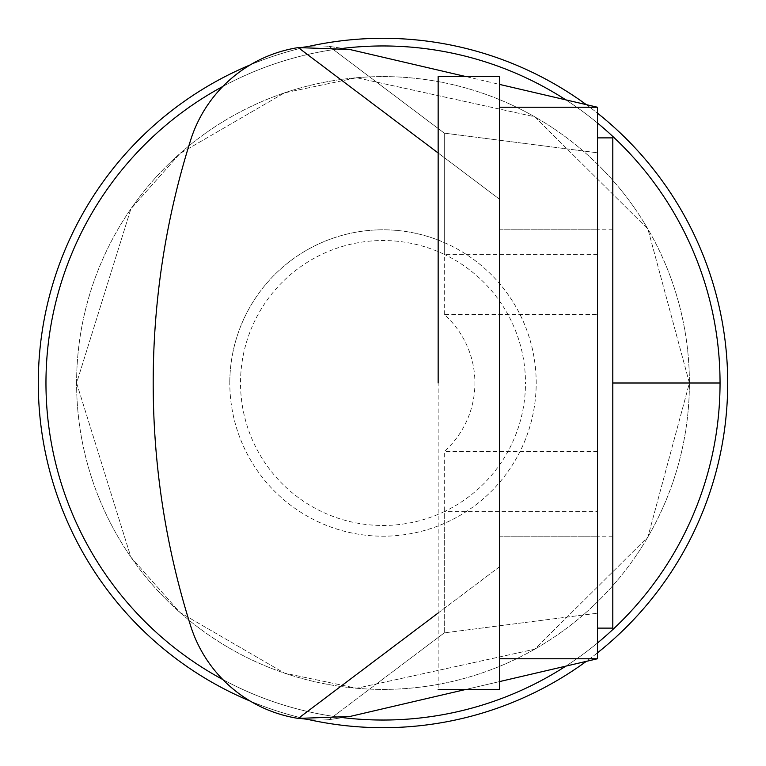 <?xml version="1.0" encoding="UTF-8"?>
<svg xmlns="http://www.w3.org/2000/svg" width="766" height="766" viewBox="0 0 766 766"><rect width="100%" height="100%" fill="white"/><g stroke="black" fill="none" stroke-linecap="round" stroke-linejoin="round"><path stroke-width="0.57" stroke-dasharray="3.83 2.87" d="M438.152 383L438.152 76.6L438.152 383L438.152 76.6L499.432 76.6L499.432 689.4L499.432 76.6L499.432 689.4L438.152 689.4L438.152 229.8L438.152 689.4M597.48 383L597.48 137.88L597.48 383M597.48 628.12L612.8 628.12L612.8 137.88L612.8 628.12L612.8 137.88L597.48 137.88M499.432 383L499.432 536.2L499.432 383M612.8 383L612.8 229.8L612.8 536.2L612.8 383L525.476 383A142.476 142.476 0 0 1 444.28 511.621L597.48 511.621L597.48 107.24L349.698 49.474L298.252 47.588A134.73 134.73 0 0 0 190.638 140.111A806.541 806.541 0 0 0 190.638 625.889A806.541 806.541 0 0 1 190.638 140.111A134.73 134.73 0 0 1 329.064 46.324L349.698 49.474L466.044 76.6M466.044 689.4L349.698 716.526L329.064 719.676A134.73 134.73 0 0 1 190.638 625.889A134.73 134.73 0 0 0 298.252 718.412L349.698 716.526L597.48 658.76L597.48 511.621M438.152 152.989L499.432 199.16L499.432 681.616L499.432 658.76L597.48 658.76L499.432 681.616L499.432 107.24L597.48 107.24L597.48 152.807L444.28 133.131L597.48 152.807L597.48 314.491L444.28 314.491A91.92 91.92 0 0 1 444.28 451.509L444.28 632.869L597.48 613.193L444.28 632.869L329.064 719.676L444.28 632.869L444.28 511.621A142.476 142.476 0 0 1 240.524 383A142.476 142.476 0 0 1 444.28 254.379L597.48 254.379M444.28 314.491L444.28 133.131L329.064 46.324L444.28 133.131L444.28 254.379A142.476 142.476 0 0 1 525.476 383M298.252 718.412L499.432 566.84L499.432 84.384L597.48 107.24L349.698 49.474L329.064 46.324A134.73 134.73 0 0 0 190.638 140.111A806.541 806.541 0 0 0 190.638 625.889A134.73 134.73 0 0 0 329.064 719.676L349.698 716.526L597.48 658.76L597.48 107.24L499.432 107.24L499.432 84.384L499.432 199.16L298.252 47.588M499.432 681.616L499.432 566.84L438.152 613.011M597.48 652.843A344.7 344.7 0 0 1 586.296 661.364M308.976 719.657A344.7 344.7 0 0 1 250.262 701.12M250.262 64.88A344.7 344.7 0 0 1 308.976 46.343M586.296 104.636A344.7 344.7 0 0 1 597.48 113.157M222.829 86.453A337.04 337.04 0 0 1 343.819 48.248M565.835 99.867A337.04 337.04 0 0 1 597.48 123.01M597.48 642.99A337.04 337.04 0 0 1 565.835 666.133M343.819 717.752A337.04 337.04 0 0 1 222.829 679.547M38.3 383A344.7 344.7 0 0 1 383 38.3A344.7 344.7 0 0 1 727.7 383A344.7 344.7 0 0 1 383 727.7A344.7 344.7 0 0 1 38.3 383M720.04 383A337.04 337.04 0 0 0 383 45.96A337.04 337.04 0 0 0 45.96 383A337.04 337.04 0 0 0 383 720.04A337.04 337.04 0 0 0 720.04 383A337.04 337.04 0 0 1 383 720.04A337.04 337.04 0 0 1 45.96 383A337.04 337.04 0 0 1 383 45.96A337.04 337.04 0 0 1 720.04 383A337.04 337.04 0 0 1 383 720.04A337.04 337.04 0 0 1 45.96 383A337.04 337.04 0 0 1 383 45.96A337.04 337.04 0 0 1 720.04 383A337.04 337.04 0 0 1 383 720.04A337.04 337.04 0 0 1 45.96 383A337.04 337.04 0 0 1 383 45.96A337.04 337.04 0 0 1 720.04 383A337.04 337.04 0 0 1 383 720.04A337.04 337.04 0 0 1 45.96 383A337.04 337.04 0 0 1 383 45.96A337.04 337.04 0 0 1 720.04 383A337.04 337.04 0 0 1 383 720.04A337.04 337.04 0 0 1 45.96 383A337.04 337.04 0 0 1 383 45.96A337.04 337.04 0 0 1 720.04 383M76.6 383A306.4 306.4 0 0 1 383 76.6A306.4 306.4 0 0 1 689.4 383A306.4 306.4 0 0 1 383 689.4A306.4 306.4 0 0 1 76.6 383A306.4 306.4 0 0 1 383 76.6A306.4 306.4 0 0 1 689.4 383A306.4 306.4 0 0 1 383 689.4A306.4 306.4 0 0 1 76.6 383L130.89 208.869L179.924 153.564L284.454 92.877L356.65 77.739L534.668 116.767L647.912 229.034L689.4 383L647.912 536.966L534.668 649.233L356.65 688.261L284.454 673.123L179.924 612.436L130.89 557.131L76.6 383L130.89 208.869L179.924 153.564L284.454 92.877L356.65 77.739L534.668 116.767L647.912 229.034L689.4 383L647.912 536.966L534.668 649.233L356.65 688.261L284.454 673.123L179.924 612.436L130.89 557.131L76.6 383M597.48 314.491L597.48 658.76L499.432 658.76L597.48 658.76L499.432 658.76L499.432 107.24L597.48 107.24M499.432 107.24L499.432 84.384M444.28 242.592A153.2 153.2 0 0 1 444.28 523.408A153.2 153.2 0 0 1 229.8 383A153.2 153.2 0 0 0 383 536.2A153.2 153.2 0 0 0 536.2 383A153.2 153.2 0 0 0 383 229.8A153.2 153.2 0 0 0 229.8 383A153.2 153.2 0 0 1 444.28 242.592M597.48 451.509L444.28 451.509M499.432 229.8L597.48 229.8L499.432 229.8M499.432 536.2L597.48 536.2L499.432 536.2M612.8 536.2L597.48 536.2L612.8 536.2M612.8 229.8L597.48 229.8L612.8 229.8"/><path stroke-width="1.15" d="M438.152 689.4L499.432 689.4L499.432 76.6L438.152 76.6L438.152 383M597.48 137.88L612.8 137.88L612.8 628.12L597.48 628.12M499.432 658.76L597.48 658.76L597.48 107.24L499.432 107.24M597.48 658.76L499.432 681.616M438.152 613.011L298.252 718.412L349.698 716.526L466.044 689.4M298.252 718.412A134.73 134.73 0 0 1 190.638 625.889A806.541 806.541 0 0 1 190.638 140.111A134.73 134.73 0 0 1 298.252 47.588L349.698 49.474L466.044 76.6M298.252 47.588L438.152 152.989M499.432 84.384L597.48 107.24M597.48 113.157A344.7 344.7 0 0 1 597.48 652.843M586.296 661.364A344.7 344.7 0 0 1 308.976 719.657M250.262 701.12A344.7 344.7 0 0 1 250.262 64.88M308.976 46.343A344.7 344.7 0 0 1 586.296 104.636M222.829 679.547A337.04 337.04 0 0 1 222.829 86.453M343.819 48.248A337.04 337.04 0 0 1 565.835 99.867M597.48 123.01A337.04 337.04 0 0 1 597.48 642.99M565.835 666.133A337.04 337.04 0 0 1 343.819 717.752M612.8 383L720.04 383"/></g></svg>
